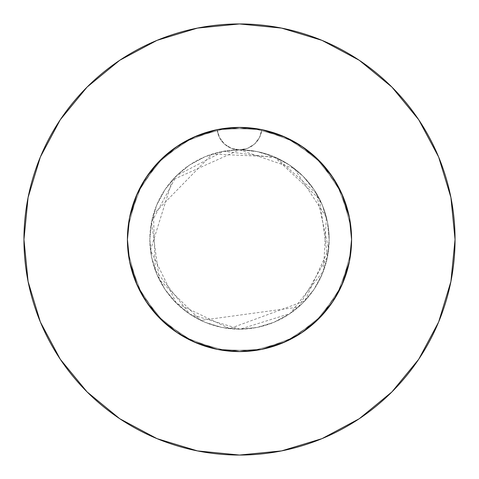 <?xml version="1.0" encoding="UTF-8"?>
<svg xmlns="http://www.w3.org/2000/svg" width="479" height="479" viewBox="0 0 479 479"><rect width="100%" height="100%" fill="white"/><g stroke="black" fill="none" stroke-linecap="round" stroke-linejoin="round"><path stroke-width="0.36" stroke-dasharray="2.4 1.8" d="M135.192 198.474L141.886 184.415L146.963 176.254L152.723 168.56L159.094 161.411L166.069 154.819L172.051 149.981L181.595 143.532L189.995 138.94L198.791 135.066L217.197 129.653A112.086 112.086 0 0 1 261.803 129.653L249.547 127.863L237.129 127.438L224.783 128.384L212.598 130.689L200.725 134.336L189.367 139.251L178.595 145.406L168.56 152.723L159.429 161.07L151.244 170.404L144.143 180.589L138.233 191.456L133.539 202.958L130.15 214.885L128.103 227.094L127.414 239.5L127.953 228.519L129.564 217.658L132.24 206.964L135.946 196.606L140.64 186.684L146.299 177.236L152.861 168.392L160.226 160.261L168.386 152.867L177.23 146.299L186.648 140.658L196.594 135.952L206.964 132.24L217.622 129.57L228.495 127.953L239.5 127.414L250.481 127.953L261.342 129.564L272.036 132.24L282.394 135.946L292.316 140.64L301.764 146.299L310.608 152.861L318.739 160.226L326.133 168.386L332.701 177.23L338.342 186.648L343.048 196.594L346.76 206.964L349.43 217.622L351.047 228.495L351.586 239.5A112.086 112.086 0 0 0 239.5 127.414A112.086 112.086 0 0 0 127.414 239.5L127.827 229.908L129.049 220.412L131.09 211.023L134.97 199.036M197.611 135.533L217.197 129.653L219.49 137.521L224.459 144.041L231.441 148.334L239.5 149.831A89.669 89.669 0 0 0 149.831 239.5A89.669 89.669 0 0 1 239.5 149.831A89.669 89.669 0 0 1 329.169 239.5A89.669 89.669 0 0 0 239.5 149.831L222.005 151.556L205.186 156.657L189.684 164.944L176.092 176.092L164.944 189.684L156.657 205.186L151.556 222.005L149.831 239.5L151.556 256.995L156.657 273.814L164.944 289.316L176.092 302.908L189.684 314.056L205.186 322.343L222.005 327.444L239.5 329.169L256.995 327.444L273.814 322.343L289.316 314.056L302.908 302.908L314.056 289.316L322.343 273.814L327.444 256.995L329.169 239.5L327.444 222.005L322.343 205.186L314.056 189.684L302.908 176.092L289.316 164.944L273.814 156.657L256.995 151.556L239.5 149.831L247.559 148.334L254.541 144.041L259.51 137.521L261.803 129.653A112.086 112.086 0 0 1 351.586 239.5A112.086 112.086 0 0 0 239.5 127.414A112.086 112.086 0 0 0 127.414 239.5A112.086 112.086 0 0 1 217.197 129.653L229.453 127.863L241.871 127.438L254.217 128.384L261.318 129.558M418.682 359.31L438.644 321.99L450.907 281.55L455.05 239.5A215.55 215.55 0 0 0 239.5 23.95A215.55 215.55 0 0 0 23.95 239.5A215.55 215.55 0 0 0 239.5 455.05A215.55 215.55 0 0 0 455.05 239.5L450.907 197.45L438.644 157.01L418.724 119.744M343.808 198.474L337.114 184.415L332.037 176.254L326.277 168.56L319.906 161.411L312.931 154.819L306.949 149.981L297.405 143.532L289.005 138.94L280.209 135.066L261.803 129.653L281.389 135.533M349.676 218.903L351.586 239.5L351.047 250.481L349.436 261.342L346.76 272.036L343.054 282.394L338.36 292.316L332.701 301.764L326.139 310.608L318.774 318.739L310.614 326.133L301.77 332.701L292.352 338.342L282.406 343.048L272.036 346.76L261.378 349.43L250.505 351.047L239.5 351.586L228.519 351.047L217.658 349.436L206.964 346.76L196.606 343.054L186.684 338.36L177.236 332.701L164.231 322.553L152.867 310.614L146.299 301.77L140.658 292.352L135.952 282.406L132.24 272.036L129.57 261.378L127.953 250.505L127.414 239.5A112.086 112.086 0 0 0 239.5 351.586A112.086 112.086 0 0 0 351.586 239.5L351.047 250.481L349.436 261.342L346.76 272.036L343.054 282.394L338.36 292.316L332.701 301.764L326.139 310.608L318.774 318.739L310.614 326.133L301.77 332.701L292.352 338.342L282.406 343.048L272.036 346.76L261.378 349.43L250.505 351.047L239.5 351.586L228.519 351.047L217.658 349.436L206.964 346.76L196.606 343.054L186.684 338.36L177.236 332.701L168.392 326.139L160.261 318.774L152.867 310.614L146.299 301.77L140.658 292.352L135.952 282.406L132.24 272.036L129.57 261.378L127.953 250.505L127.414 239.5L127.953 250.481L129.564 261.342L132.24 272.036L135.946 282.394L140.64 292.316L146.299 301.764L152.861 310.608L160.226 318.739L168.386 326.133L177.23 332.701L186.648 338.342L196.594 343.048L206.964 346.76L217.622 349.43L228.495 351.047L239.5 351.586L250.481 351.047L261.342 349.436L272.036 346.76L282.394 343.054L292.316 338.36L301.764 332.701L310.608 326.139L318.739 318.774L326.133 310.614L332.701 301.77L338.342 292.352L343.048 282.406L346.76 272.036L349.43 261.378L351.047 250.505L351.586 239.5L351.047 250.481L349.436 261.342L346.76 272.036L343.054 282.394L338.36 292.316L332.701 301.764L326.139 310.608L318.774 318.739L310.614 326.133L301.77 332.701L292.352 338.342L282.406 343.048L272.036 346.76L261.378 349.43L250.505 351.047L239.5 351.586L228.519 351.047L217.658 349.436L206.964 346.76L196.606 343.054L186.684 338.36L177.236 332.701L168.392 326.139L160.261 318.774L152.867 310.614L146.299 301.77L140.658 292.352L135.952 282.406L132.24 272.036L129.57 261.378L127.953 250.505L127.414 239.5L127.953 250.481L129.564 261.342L132.24 272.036L135.946 282.394L140.64 292.316L146.299 301.764L152.861 310.608L160.226 318.739L168.386 326.133L177.23 332.701L186.648 338.342L196.594 343.048L206.964 346.76L217.622 349.43L228.495 351.047L239.5 351.586L250.481 351.047L261.342 349.436L272.036 346.76L282.394 343.054L292.316 338.36L301.764 332.701L310.608 326.139L318.739 318.774L326.133 310.614L332.701 301.77L338.342 292.352L343.048 282.406L346.76 272.036L349.43 261.378L351.047 250.505L351.586 239.5A112.086 112.086 0 0 1 239.5 351.586A112.086 112.086 0 0 1 127.414 239.5L129.57 217.634L132.24 206.964L129.57 217.622L127.953 228.495L127.414 239.5L127.953 228.519L129.564 217.658L135.946 196.606L132.24 206.964L135.946 196.606L146.305 177.23L140.658 186.648L135.952 196.594L138.168 191.588L146.299 177.236L152.861 168.392L160.226 160.261L168.386 152.867L160.261 160.226L152.867 168.386L146.299 177.23L160.243 160.243L177.23 146.305L168.392 152.861L177.23 146.299L196.606 135.946L191.588 138.168L177.236 146.299L186.648 140.658L196.594 135.952L206.964 132.24L196.606 135.946L217.634 129.57L239.5 127.414L228.519 127.953L217.658 129.564L206.964 132.24L217.622 129.57L228.495 127.953L239.5 127.414L261.366 129.57L272.036 132.24L287.412 138.168L301.764 146.299L310.608 152.861L318.739 160.226L326.133 168.386L332.701 177.23L338.342 186.648L343.048 196.594L346.76 206.964L340.832 191.588L332.701 177.236L326.139 168.392L318.774 160.261L310.614 152.867L301.77 146.299L292.352 140.658L282.406 135.952L272.036 132.24L261.378 129.57L250.505 127.953L239.5 127.414L228.519 127.953L217.658 129.564L206.964 132.24L191.588 138.168L177.236 146.299L168.392 152.861L160.261 160.226L152.867 168.386L146.299 177.23L140.658 186.648L135.952 196.594L132.24 206.964L129.57 217.622L127.953 228.495L127.414 239.5L127.953 250.481L129.564 261.342L132.24 272.036L138.168 287.412L146.299 301.764L156.447 314.769L168.386 326.133L177.23 332.701L186.648 338.342L196.594 343.048L206.964 346.76L217.622 349.43L228.495 351.047L239.5 351.586L250.481 351.047L261.342 349.436L272.036 346.76L282.394 343.054L292.316 338.36L301.764 332.701L310.608 326.139L318.739 318.774L326.133 310.614L332.701 301.77L338.342 292.352L343.048 282.406L346.76 272.036L349.43 261.378L351.047 250.505L351.586 239.5L351.047 228.519L349.436 217.658L346.76 206.964L349.43 217.622L351.047 228.495L351.586 239.5L351.047 228.519L349.436 217.658L346.76 206.964L340.832 191.588L332.701 177.236L326.139 168.392L318.774 160.261L310.614 152.867L301.77 146.299L292.352 140.658L282.406 135.952L272.036 132.24L261.378 129.57L250.505 127.953L239.5 127.414L250.481 127.953L261.342 129.564L278.275 134.336L289.633 139.251L300.405 145.406L310.44 152.723L319.571 161.07L327.756 170.404L334.857 180.589L340.767 191.456L345.461 202.958L348.85 214.885L350.897 227.094L351.586 239.5L351.173 229.908L349.951 220.412L347.91 211.023L344.03 199.036M287.226 138.084L299.806 145.017M306.285 149.484L316.23 157.795M322.062 163.692L330.067 173.464M334.713 180.361L340.85 191.636M344 198.971L348.233 212.299M301.8 146.323L282.394 135.946L261.366 129.57L282.394 135.946L301.77 146.305L318.757 160.243L332.695 177.23L343.054 196.606L349.43 217.634L351.586 239.5L349.43 261.366L343.054 282.394L332.695 301.77L318.757 318.757L301.77 332.695L282.394 343.054L261.366 349.43L239.5 351.586L217.634 349.43L196.606 343.054L177.23 332.695L160.243 318.757L146.305 301.77L135.946 282.394L129.57 261.366L127.414 239.5L129.324 218.903M130.767 212.299L135 198.971M138.15 191.636L144.287 180.361M148.945 173.44L156.938 163.692M162.77 157.795L172.715 149.484M179.194 145.017L191.774 138.084M146.323 177.2L135.946 196.606L129.57 217.634L127.414 239.5L129.57 261.366L127.414 239.5A112.086 112.086 0 0 0 239.5 351.586A112.086 112.086 0 0 0 351.586 239.5L349.43 261.366L351.586 239.5L349.43 217.634L343.054 196.606L332.695 177.23M332.677 301.8L343.054 282.394L332.695 301.77L318.757 318.757L301.77 332.695L282.394 343.054L261.366 349.43L239.5 351.586L217.634 349.43L196.606 343.054L177.23 332.695L160.243 318.757L146.305 301.77L135.946 282.394L146.305 301.77M359.31 60.318L321.99 40.356L281.55 28.093L239.5 23.95L197.45 28.093L157.01 40.356L119.744 60.276M60.318 119.69L40.356 157.01L28.093 197.45L23.95 239.5L28.093 281.55L40.356 321.99L60.276 359.256M119.69 418.682L157.01 438.644L197.45 450.907L239.5 455.05L281.55 450.907L321.99 438.644L359.256 418.724M129.57 261.366L135.946 282.394M177.2 332.677L196.606 343.054L217.634 349.43L239.5 351.586L261.366 349.43L282.394 343.054L301.77 332.695M343.054 282.394L349.43 261.366M217.634 129.57L217.197 129.653A22.417 22.417 0 0 0 239.5 149.831L294.447 168.638L326.349 217.191L323.427 271.066L290.1 313.529L240.135 329.169L189.947 314.236L155.268 270.24L153.454 214.269L212.203 154.088L274.216 156.825L319.595 199.18L327.492 256.744L298.465 307.057L200.833 320.403L159.357 279.718L151.526 222.154L176.631 175.565L223.621 151.25L276.581 157.854L316.409 193.396L328.654 249.128L304.782 300.974L229.621 328.624L176.386 303.195L150.472 250.206L172.422 179.996L239.5 149.831A22.417 22.417 0 0 0 261.803 129.653L294.657 141.922L322.11 163.746L341.479 192.983L350.862 226.771L351.586 239.5L349.347 261.803L337.078 294.657L315.254 322.11L286.017 341.479L252.229 350.862L217.197 349.347L184.343 337.078L156.89 315.254L137.521 286.017L128.138 252.229L127.414 239.5L129.653 261.803L141.922 294.657L163.746 322.11L192.983 341.479L226.771 350.862L261.803 349.347L294.657 337.078L322.11 315.254L341.479 286.017L350.862 252.229L351.586 239.5L349.347 217.197L337.078 184.343L315.254 156.89L286.017 137.521L252.229 128.138L217.197 129.653L184.343 141.922L156.89 163.746L137.521 192.983L128.138 226.771L127.414 239.5L129.653 261.803L141.922 294.657L163.746 322.11L192.983 341.479L226.771 350.862L261.803 349.347L294.657 337.078L322.11 315.254L341.479 286.017L350.862 252.229L351.586 239.5L349.347 217.197L337.078 184.343L315.254 156.89L286.017 137.521L252.229 128.138L217.197 129.653L184.343 141.922L156.89 163.746L137.521 192.983L128.138 226.771L127.414 239.5L129.653 261.803L141.922 294.657L163.746 322.11L192.983 341.479L226.771 350.862L261.803 349.347L294.657 337.078L322.11 315.254L341.479 286.017L350.862 252.229L351.586 239.5L349.347 217.197L337.078 184.343L315.254 156.89L286.017 137.521L252.229 128.138L217.197 129.653A22.417 22.417 0 0 0 239.5 149.831L231.441 148.334L224.459 144.041L219.49 137.521L217.197 129.653L184.343 141.922L156.89 163.746L137.521 192.983L128.138 226.771L127.414 239.5L129.653 217.197L141.922 184.343L163.746 156.89L192.983 137.521L226.771 128.138L261.803 129.653L259.51 137.521L254.541 144.041L247.559 148.334L239.5 149.831L256.995 151.556L273.814 156.657L289.316 164.944L302.908 176.092L314.056 189.684L322.343 205.186L327.444 222.005L329.169 239.5L327.444 256.995L322.343 273.814L314.056 289.316L302.908 302.908L289.316 314.056L273.814 322.343L256.995 327.444L239.5 329.169L222.005 327.444L205.186 322.343L189.684 314.056L176.092 302.908L164.944 289.316L156.657 273.814L151.556 256.995L149.831 239.5L151.556 222.005L156.657 205.186L164.944 189.684L176.092 176.092L189.684 164.944L205.186 156.657L222.005 151.556L239.5 149.831A22.417 22.417 0 0 0 261.803 129.653L239.5 127.414L217.634 129.57L196.606 135.946L177.23 146.305M149.831 239.5A89.669 89.669 0 0 0 239.5 329.169A89.669 89.669 0 0 0 329.169 239.5A89.669 89.669 0 0 1 239.5 329.169A89.669 89.669 0 0 1 149.831 239.5M127.414 239.5L129.653 217.197L141.922 184.343L163.746 156.89L192.983 137.521L226.771 128.138L261.803 129.653L294.657 141.922L322.11 163.746L341.479 192.983L350.862 226.771L351.586 239.5L349.347 261.803L337.078 294.657L315.254 322.11L286.017 341.479L252.229 350.862L217.197 349.347L184.343 337.078L156.89 315.254L137.521 286.017L128.138 252.229L127.414 239.5L129.653 217.197L141.922 184.343L163.746 156.89L192.983 137.521L226.771 128.138L261.803 129.653L294.657 141.922L322.11 163.746L341.479 192.983L350.862 226.771L351.586 239.5L349.347 261.803L337.078 294.657L315.254 322.11L286.017 341.479L252.229 350.862L217.197 349.347L184.343 337.078L156.89 315.254L137.521 286.017L128.138 252.229L127.414 239.5"/><path stroke-width="0.72" d="M349.43 261.366L343.054 282.394L349.43 261.366L351.586 239.5A112.086 112.086 0 0 1 239.5 351.586A112.086 112.086 0 0 1 127.414 239.5A112.086 112.086 0 0 1 239.5 127.414A112.086 112.086 0 0 1 351.586 239.5L349.43 217.634L343.054 196.606L332.695 177.23L318.757 160.243L301.77 146.305L282.394 135.946L261.366 129.57L239.5 127.414L217.634 129.57L196.606 135.946L177.23 146.305L160.243 160.243L146.305 177.23L135.946 196.606L129.57 217.634L127.414 239.5L129.57 261.366L135.946 282.394L129.57 261.366M23.95 239.5A215.55 215.55 0 0 1 239.5 23.95A215.55 215.55 0 0 1 455.05 239.5A215.55 215.55 0 0 1 239.5 455.05A215.55 215.55 0 0 1 23.95 239.5L28.093 281.55L40.356 321.99L60.276 359.256L87.082 391.918L119.744 418.724L157.01 438.644L197.45 450.907L239.5 455.05L281.55 450.907L321.99 438.644L359.256 418.724L391.918 391.918L418.724 359.256L438.644 321.99L450.907 281.55L455.05 239.5L450.907 197.45L438.644 157.01L418.724 119.744L391.918 87.082L359.256 60.276L321.99 40.356L281.55 28.093L239.5 23.95L197.45 28.093L157.01 40.356L119.744 60.276L87.082 87.082L60.276 119.744L40.356 157.01L28.093 197.45L23.95 239.5M134.97 199.036L135.192 198.474M344.03 199.036L343.808 198.474M146.281 301.74L160.243 318.757L177.23 332.695L196.606 343.054L217.634 349.43L239.745 351.586M239.5 351.586L261.366 349.43L282.394 343.054L301.77 332.695L318.757 318.757L332.695 301.77L343.054 282.394M281.389 135.533L287.226 138.084M299.806 145.017L306.285 149.484M316.23 157.795L322.062 163.692M330.067 173.464L334.713 180.361M340.85 191.636L344 198.971M348.233 212.299L349.676 218.903M129.324 218.903L130.767 212.299M135 198.971L138.15 191.636M144.287 180.361L148.945 173.44M156.938 163.692L162.77 157.795M172.715 149.484L179.194 145.017M191.774 138.084L197.611 135.533M418.724 119.744L391.918 87.082L359.31 60.318M119.744 60.276L87.082 87.082L60.318 119.69M60.276 359.256L87.082 391.918L119.69 418.682M359.256 418.724L391.918 391.918L418.682 359.31M135.946 282.394L146.305 301.77L160.243 318.757L177.23 332.695M301.77 332.695L318.757 318.757L332.695 301.77M332.695 177.23L318.757 160.243L301.77 146.305M177.23 146.305L160.243 160.243L146.305 177.23M217.197 129.653L239.5 127.414L261.803 129.653"/></g></svg>
